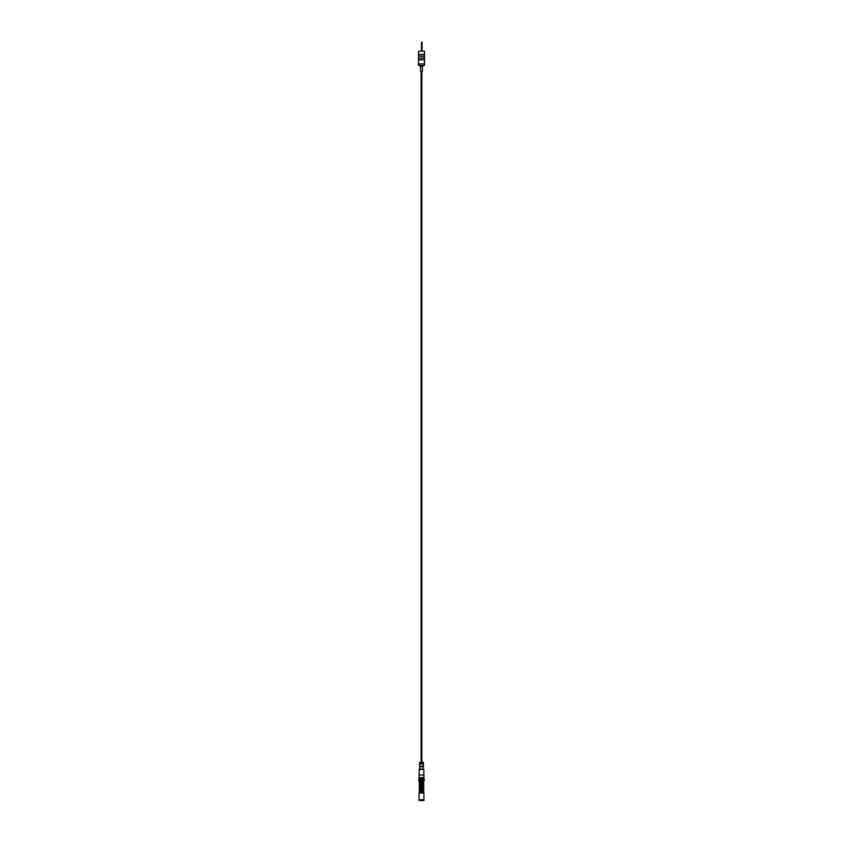 <?xml version="1.0" encoding="UTF-8"?>
<svg xmlns="http://www.w3.org/2000/svg" width="843" height="843" viewBox="0 0 843 843"><rect width="100%" height="100%" fill="white"/><g stroke="black" fill="none" stroke-linecap="round" stroke-linejoin="round"><path stroke-width="1.26" d="M421.5 792.852L420.689 792.705L421.5 792.978M421.5 792.747L422.311 792.799M423.903 795.644L423.934 800.471L419.066 800.471L419.066 793.021L423.903 792.978L419.066 793.021M423.934 796.624L423.934 797.446M423.903 792.978L423.934 795.602M421.5 65.396L423.565 65.396L421.5 65.396M420.562 66.513L422.438 66.513L422.438 71.392L420.562 71.392L420.562 66.513L419.435 65.396M421.121 71.392L421.121 762.241M421.879 71.392L421.879 762.241M420.689 781.809L422.311 781.998L420.689 781.809M420.689 783.179L422.311 783.358L420.689 783.179M420.689 784.538L422.311 784.728L420.689 784.538M420.689 785.897L422.311 786.087L420.689 785.897M420.689 787.257L422.311 787.446L420.689 787.257M420.689 788.626L422.311 788.806L420.689 788.626M420.689 789.986L422.311 790.176L420.689 789.986M420.689 791.345L422.311 791.535L420.689 791.345M423.829 769.438L419.624 768.953L419.624 766.74L423.376 766.74L423.376 768.953L419.192 769.438L423.829 769.438L423.881 775.065M422.796 800.471L422.796 799.722L420.204 799.722L420.204 800.471M423.881 795.644L423.924 796.298M419.192 769.438L419.119 775.065M419.066 777.689L423.934 777.689L423.903 775.065L419.097 775.065L419.097 779.554M423.934 777.689L423.934 778.806L419.066 778.806M423.903 778.806L423.903 779.554M424.314 779.554L418.686 779.554L418.686 780.681L424.314 780.681L424.314 779.554M419.624 762.314L423.376 762.314L419.624 762.314L419.624 763.558L423.376 763.558L423.376 762.314M423.376 764.043L419.624 764.043L419.624 766.255L423.376 766.255L423.376 764.043M419.203 780.681L419.624 781.461M419.624 781.882L419.624 782.831M419.624 783.242L419.624 784.19M419.624 784.612L419.624 785.55M419.624 785.971L419.624 786.919M419.624 787.33L419.624 788.279M419.624 788.69L419.624 789.638M419.624 790.06L419.624 790.997M419.624 791.419L419.624 792.367M423.376 780.976L423.376 781.925M423.376 782.346L423.376 783.284M423.376 783.705L423.376 784.654M423.376 785.065L423.376 786.013M423.376 786.435L423.376 787.373M423.376 787.794L423.376 788.742M423.376 789.153L423.376 790.102M423.376 790.513L423.376 791.461M423.376 791.883L423.755 792.978M421.121 800.471L421.879 800.471M421.5 780.681L422.923 780.681M418.497 51.149L424.503 51.149L424.503 54.458L418.497 54.458L418.497 51.149M418.497 63.889L424.503 63.889L424.503 65.396L418.497 65.396L418.497 59.885L424.503 59.885L424.503 58.272L418.497 58.272L424.503 57.988L424.503 56.365L418.497 56.081L424.503 56.081L424.503 54.458M424.503 63.889L424.503 59.885M418.497 59.885L418.497 58.272M418.497 57.988L418.497 56.365M418.497 56.081L418.497 54.458M422.101 43.088L421.5 43.088L422.101 42.15L422.101 51.149M421.5 43.088L421.5 51.149M421.5 42.15L422.101 42.15M423.881 769.511L419.119 769.511M421.121 800.702L421.879 800.702M423.439 792.799L419.529 792.589M422.438 66.513L423.565 65.396M419.498 780.681L423.471 780.755M419.624 781.25L419.15 781.566L420.162 781.967L423.471 782.125M419.529 781.693L422.838 781.84L423.85 782.241L423.376 782.567M419.624 782.61L419.15 782.926L420.162 783.326L423.471 783.484M419.529 783.052L422.838 783.21L423.85 783.611L423.376 783.927M419.624 783.969L419.15 784.285L420.162 784.685L423.471 784.844M419.529 784.411L422.838 784.57L423.85 784.97L423.376 785.286M419.624 785.328L419.15 785.655L420.162 786.055L423.471 786.203M419.529 785.771L422.838 785.929L423.85 786.329L423.376 786.645M419.624 786.698L419.15 787.014L420.162 787.415L423.471 787.573M419.529 787.141L422.838 787.288L423.85 787.699L423.376 788.015M419.624 788.057L419.15 788.374L420.162 788.774L423.471 788.932M419.529 788.5L422.838 788.658L423.85 789.059L423.376 789.375M419.624 789.417L419.15 789.733L420.162 790.144L423.471 790.291M419.529 789.859L422.838 790.017L423.85 790.418L423.376 790.734M419.624 790.776L419.15 791.103L420.162 791.503L423.471 791.661M419.529 791.229L422.838 791.377L423.85 791.777L423.376 792.104M419.624 792.146L421.205 792.978"/></g></svg>
